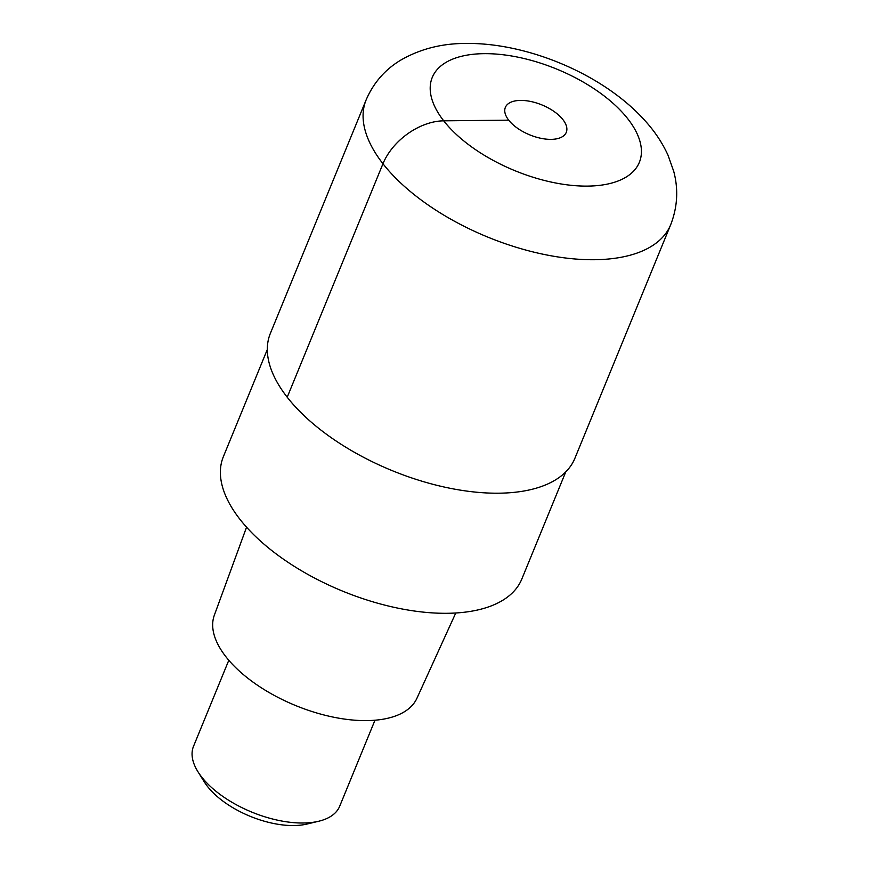 <?xml version="1.0" encoding="UTF-8"?>
<svg xmlns="http://www.w3.org/2000/svg" width="869" height="869" viewBox="0 0 869 869"><rect width="100%" height="100%" fill="white"/><g stroke="black" fill="none" stroke-linecap="round" stroke-linejoin="round"><path stroke-width="1.3" d="M498.697 493.201A164.578 80.784 22.3 0 0 574.909 458.256L670.662 224.789A164.578 80.784 -157.7 0 1 594.45 259.722A164.578 80.784 -157.7 0 1 427.027 204.226A164.578 80.784 -157.7 0 1 366.131 99.892L270.378 333.359A164.578 80.784 22.3 0 0 331.274 437.704A164.578 80.784 22.3 0 0 498.697 493.201M551.022 139.366A32.913 16.153 22.3 0 0 566.262 132.381A32.913 16.153 22.3 0 0 554.085 111.504A32.913 16.153 22.3 0 0 520.596 100.413A32.913 16.153 22.3 0 0 505.356 107.398A32.913 16.153 22.3 0 0 517.533 128.264A32.913 16.153 22.3 0 0 551.022 139.366M267.326 349.479L223.376 456.649A161.286 79.177 22.3 0 0 283.055 558.908A161.286 79.177 22.3 0 0 447.122 613.297A161.286 79.177 22.3 0 0 521.813 579.047L565.762 471.878M246.557 527.19L214.339 615.209A109.494 53.748 22.3 0 0 256.007 684.229A109.494 53.748 22.3 0 0 366.609 720.607A109.494 53.748 22.3 0 0 416.914 698.285L455.769 612.993M228.797 660.277L193.526 746.286A78.992 38.779 22.3 0 0 197.936 771.715A78.992 38.779 22.3 0 0 303.107 823.008A78.992 38.779 22.3 0 0 318.695 821.248A78.992 38.779 22.3 0 0 339.692 806.236L374.973 720.227M197.936 771.715L204.324 781.948A67.141 32.957 22.3 0 0 293.722 825.55A67.141 32.957 22.3 0 0 306.963 824.051L318.695 821.248M508.723 120.161L443.722 120.834A52.661 34.782 142 0 0 382.968 163.73L287.215 397.209M587.52 186.107A111.905 54.932 -157.7 0 1 443.722 120.834A111.905 54.932 -157.7 0 1 484.098 53.661A111.905 54.932 -157.7 0 1 627.896 118.934A111.905 54.932 -157.7 0 1 587.52 186.107M670.662 224.789C677.494 207.202 678.526 189.42 673.757 171.465L668.076 155.334C662.732 143.602 655.595 132.664 646.666 122.529C637.466 112.025 626.755 102.325 614.568 93.45C572.617 62.72 514.959 42.831 466.142 43.45C442.256 43.363 420.65 48.816 401.315 59.787C385.336 69.227 373.605 82.598 366.131 99.892"/></g></svg>
